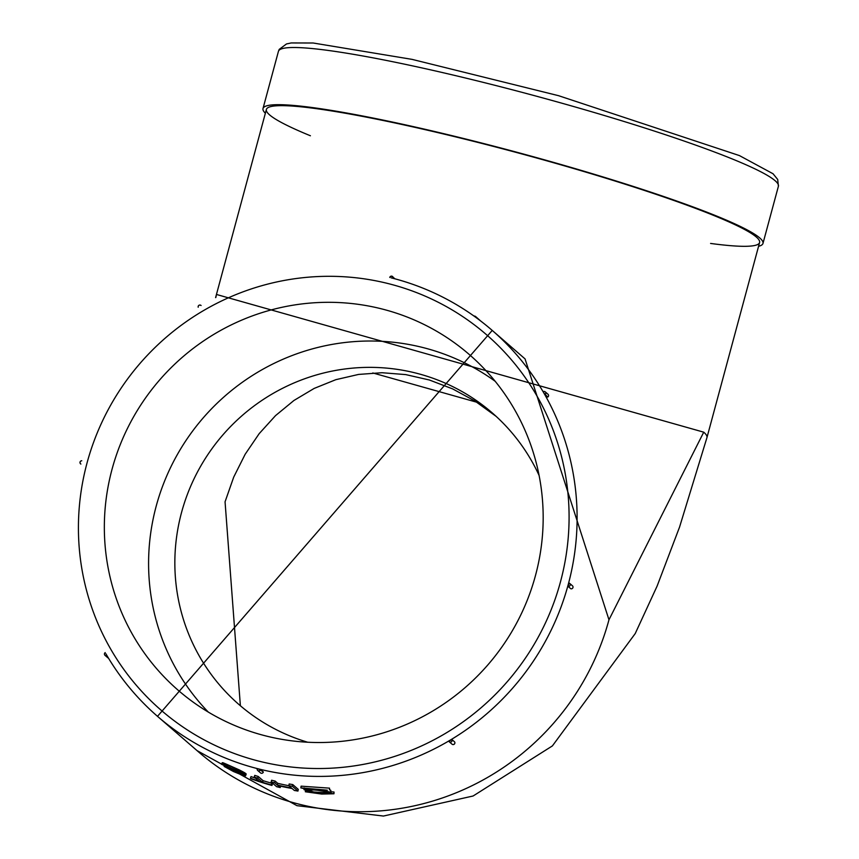 <?xml version="1.0" encoding="UTF-8"?>
<svg xmlns="http://www.w3.org/2000/svg" width="859" height="859" viewBox="0 0 859 859"><rect width="100%" height="100%" fill="white"/><g stroke="black" fill="none" stroke-linecap="round" stroke-linejoin="round"><path stroke-width="1.29" d="M310.41 135.765A255.424 23.59 15.1 0 1 269.597 114.891A255.424 23.59 15.1 0 1 266.387 109.447A255.424 23.59 15.1 0 1 495.901 147.039A255.424 23.59 15.1 0 1 756.371 237.073A255.424 23.59 15.1 0 1 759.592 242.517L706.946 437.618A255.424 23.59 -164.9 0 0 703.736 432.174L608.967 619.79L525.064 358.912L492.228 330.414A255.424 249.829 -49.1 0 0 391.113 277.822M543.811 392.939L543.189 391.683A1.75 1.707 130.9 0 1 545.229 391.854A1.75 1.707 130.9 0 1 544.95 394.668L543.811 392.939A255.424 249.829 -49.1 0 0 492.228 330.414L157.498 716.331A255.424 249.829 -49.1 0 0 258.602 768.923L263.305 771.962L260.545 769.578A1.75 1.707 130.9 0 1 257.732 770.48A1.75 1.707 130.9 0 1 257.217 768.741L258.602 768.923A255.424 249.829 -49.1 0 0 450.116 740.2L451.888 739.545L454.636 741.929L451.888 739.545A1.75 1.707 130.9 0 1 449.246 741.757A1.75 1.707 130.9 0 1 448.892 741.338L450.116 740.2A255.424 249.829 -49.1 0 0 568.25 584.464L568.969 583.025A1.75 1.707 130.9 0 1 570.043 585.494A1.75 1.707 130.9 0 1 568.067 586.386L568.25 584.464A255.424 249.829 -49.1 0 0 543.811 392.939L543.189 391.672A1.75 1.75 0 0 1 545.229 391.854L547.988 394.249A1.75 1.707 -49.1 0 1 547.698 397.051L543.811 392.939M568.98 583.025L568.067 586.386L570.827 588.769L568.067 586.386M570.827 588.769L570.816 588.769A1.75 1.707 -49.1 0 0 572.427 585.763L569.667 583.379A1.75 1.75 0 0 0 568.948 583.003L568.948 583.003M451.888 739.545L448.87 741.317A1.75 1.75 0 0 0 449.246 741.757L451.995 744.152A1.75 1.707 -49.1 0 0 454.636 741.929L454.647 741.951M257.217 768.741L257.195 768.698A1.75 1.75 0 0 0 257.732 770.48L260.481 772.875A1.75 1.707 -49.1 0 0 263.305 771.962L263.326 771.994M245.61 775.795L246.039 773.83L239.468 769.997L223.039 762.76L222.256 762.695L221.45 764.252L238.168 771.683L241.97 774.227L238.942 773.626L224.124 766.411L233.562 771.565L242.914 775.398L245.567 775.656L240.584 772.488L221.45 764.252M271.959 785.459L272.443 783.784L271.798 783.225A255.424 249.829 130.9 0 1 263.101 780.691L258.248 776.482A255.424 249.829 130.9 0 1 254.779 775.366L254.21 777.019L259.064 781.228A257.174 251.537 130.9 0 1 250.398 778.2L251.043 778.769A257.174 251.537 -49.1 0 0 271.959 785.459L271.304 784.901A257.174 251.537 130.9 0 1 262.553 782.345L257.7 778.136A257.174 251.537 130.9 0 1 254.21 777.019M255.585 778.211A255.424 249.829 130.9 0 1 251.021 776.579L250.398 778.2M297.955 791.064L298.266 789.357L292.758 784.578A255.424 249.829 130.9 0 1 289.161 783.977L288.828 785.684L291.416 787.928A257.174 251.537 130.9 0 1 277.307 785.029L274.708 782.785A257.174 251.537 130.9 0 1 271.154 781.915L276.652 786.694A257.174 251.537 -49.1 0 0 280.206 787.553L277.951 785.598A257.174 251.537 -49.1 0 0 292.071 788.498L294.326 790.452A257.174 251.537 -49.1 0 0 297.955 791.064L292.457 786.296A257.174 251.537 130.9 0 1 288.828 785.684M288.839 785.695A255.424 249.829 130.9 0 1 277.736 783.344L275.138 781.099A255.424 249.829 130.9 0 1 271.605 780.24L271.154 781.915M329.48 789.893L329.545 788.154L301.101 786.157L300.843 787.875L303.689 788.508L327.354 790.183L300.843 787.875M330.758 792.095L314.587 789.389L304.011 789.668L313.084 792.32L325.915 793.158L330.532 792.395L330.833 790.366L329.491 789.55M305.579 790.044L305.332 791.762L321.706 794.06L333.958 793.78L334.022 792.041L330.779 791.708M240.38 705.754L225.058 501.796L233.723 477.089L245.169 454.25L259.182 433.645L275.546 415.606L293.982 400.444L314.19 388.408L335.837 379.678L358.568 374.427L381.997 372.72L405.749 374.599L429.425 380.011L452.65 388.902L475.016 401.089L496.169 416.39M307.694 742.23A193.146 188.916 130.9 0 1 239.027 704.595A193.146 188.916 130.9 0 1 195.39 476.069A193.146 188.916 130.9 0 1 415.681 373.021A193.146 188.916 130.9 0 1 492.132 412.792A193.146 188.916 130.9 0 1 539.098 475.446M703.736 432.174L216.457 294.454L215.845 297.493M476.82 402.237L372.795 372.956M381.396 308.821A222.18 217.316 -49.1 0 0 128.528 426.268A222.18 217.316 -49.1 0 0 185.415 696.262A222.18 217.316 -49.1 0 0 487.923 664.812A222.18 217.316 -49.1 0 0 476.305 360.887A222.18 217.316 -49.1 0 0 381.396 308.821M208.286 712.068A219.732 214.922 130.9 0 1 179.273 451.211A219.732 214.922 130.9 0 1 422.585 347.455A219.732 214.922 130.9 0 1 495.192 381.299M307.458 791.193L305.332 791.762M331.134 791.654L331.048 793.394L307.393 791.719M333.958 793.78L331.048 793.394M315.135 789.872L327.161 791.934L323.392 792.664L313.846 791.987L307.533 790.151L315.135 789.872M324.358 790.903L310.99 789.7M277.736 783.344L277.307 785.029M275.138 781.099L274.708 782.785M280.56 786.2L280.206 787.553M292.758 784.578L292.457 786.296M263.101 780.691L262.553 782.345M258.248 776.482L257.7 778.136M271.798 783.225L271.304 784.901M241.411 773.669L241.121 774.346M241.046 773.379L240.681 774.217M240.584 773.057L240.155 774.045M240.058 772.735L239.564 773.852M239.478 772.402L238.942 773.626M238.813 772.026L238.233 773.347M238.05 771.618L237.417 773.025M237.17 771.178L236.515 772.638M236.246 770.727L235.559 772.22M235.323 770.298L234.625 771.801M234.453 769.879L233.745 771.393M233.627 769.492L232.907 770.995M232.8 769.116L232.091 770.598M231.919 768.73L231.232 770.158M230.931 768.279L230.266 769.643M229.697 767.731L229.074 768.998M227.753 766.894L227.259 767.892M224.446 765.798L224.124 766.411M246.211 774.034L245.567 775.656M246.039 773.83L245.384 775.452M245.781 773.594L245.126 775.215M245.481 773.336L244.826 774.958M245.116 773.068L244.461 774.689M244.665 772.778L244.01 774.389M244.106 772.434L243.451 774.056M243.462 772.069L242.807 773.691M242.764 771.683L242.109 773.304M242.034 771.285L241.368 772.896M241.25 770.877L240.584 772.488M240.391 770.448L239.725 772.058M239.468 769.997L238.781 771.607M238.469 769.524L237.793 771.135M237.449 769.052L236.762 770.652M236.375 768.558L235.688 770.158M235.237 768.032L234.539 769.632M234.013 767.474L233.294 769.073M232.682 766.894L231.962 768.483M231.307 766.282L230.577 767.86M229.944 765.659L229.203 767.248M228.634 765.079L227.893 766.658M227.442 764.553L226.69 766.121M226.357 764.081L225.584 765.648M225.294 763.64L224.521 765.208M224.178 763.189L223.404 764.746M223.039 762.76L222.245 764.317M473.631 315.811L475.349 316.316L480.89 321.169M759.592 242.517A255.424 23.59 15.1 0 1 710.586 243.441M265.356 113.227A258.924 23.912 15.1 0 1 263.004 108.535A258.924 23.912 15.1 0 1 495.664 146.642A258.924 23.912 15.1 0 1 759.71 237.911A258.924 23.912 15.1 0 1 762.975 243.43A258.924 23.912 15.1 0 1 758.572 246.308M105.915 653.806A255.424 249.829 -49.1 0 0 157.498 716.331L198.225 751.646A255.424 249.829 -49.1 0 0 608.967 619.79M259.321 761.246A248.423 242.979 130.9 0 1 150.969 351.546A248.423 242.979 130.9 0 1 560.981 454.465A248.423 242.979 130.9 0 1 259.321 761.246M80.875 464.032A1.75 1.707 130.9 0 1 81.755 460.789M394.872 278.767L392.542 276.738A1.75 1.75 0 0 0 389.75 277.446A1.75 1.707 130.9 0 1 393.1 278.295M570.848 588.791L570.848 588.78A1.75 1.75 0 0 0 572.427 585.763M547.688 397.051L544.95 394.668M547.698 397.051L547.731 397.073A1.75 1.75 0 0 0 547.988 394.249M107.794 657.747A1.75 1.707 -49.1 0 0 108.427 658.101A1.75 1.75 0 0 1 107.794 657.747L105.034 655.363A1.75 1.707 130.9 0 1 105.217 652.625M106.935 655.589A1.75 1.707 130.9 0 1 105.034 655.363A1.75 1.75 0 0 1 105.195 652.593M260.545 769.578L257.195 768.698M263.305 771.962L263.326 772.005A1.75 1.75 0 0 1 260.481 772.875M198.204 307.221A1.75 1.707 130.9 0 1 201.081 305.514L201.027 305.46A1.75 1.75 0 0 0 198.193 307.232M454.636 741.929L454.658 741.951A1.75 1.75 0 0 1 451.995 744.152M278.434 51.347L279.207 49.392L286.487 43.949L291.18 42.95L313.159 43.004L412.041 59.368L558.586 95.693L739.406 155.576L773.057 173.765L777.696 179.467L778.404 186.253A258.924 23.912 -164.9 0 0 775.14 180.734A258.924 23.912 -164.9 0 0 511.094 89.465A258.924 23.912 -164.9 0 0 278.434 51.347L263.004 108.535M266.387 109.447L215.598 297.611M706.946 437.618L679.555 527.082L657.092 586.128L635.22 633.577L552.391 745.913L473.094 796.003L383.436 816.05L296.956 805.667L197.012 750.594M81.755 460.768A1.75 1.75 0 0 0 80.596 463.839L80.864 464.075M304.011 789.668L304.258 787.95M778.404 186.253L762.975 243.43"/></g></svg>
